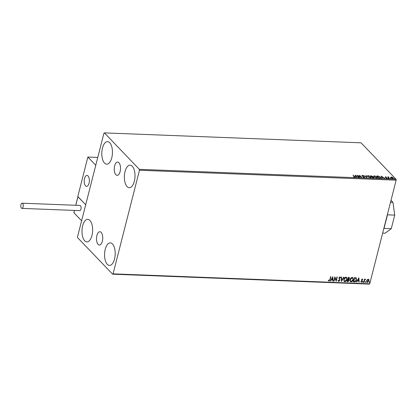 <?xml version="1.0" encoding="UTF-8"?>
<svg xmlns="http://www.w3.org/2000/svg" width="417" height="417" viewBox="0 0 417 417"><rect width="100%" height="100%" fill="white"/><g stroke="black" fill="none" stroke-linecap="round" stroke-linejoin="round"><path stroke-width="0.63" d="M98.094 244.372A6.646 3.133 -87.8 0 0 99.361 245.019A6.646 3.133 -87.8 0 0 102.624 239.9A6.646 3.133 -87.8 0 0 101.149 232.384A6.646 3.133 -87.8 0 0 99.877 231.737A6.646 3.133 -87.8 0 0 96.619 236.856A6.646 3.133 -87.8 0 0 98.094 244.372M115.858 174.681A6.646 3.133 -87.8 0 0 117.125 175.328A6.646 3.133 -87.8 0 0 120.388 170.209A6.646 3.133 -87.8 0 0 118.913 162.693A6.646 3.133 -87.8 0 0 117.641 162.046A6.646 3.133 -87.8 0 0 114.383 167.16A6.646 3.133 -87.8 0 0 115.858 174.681M109.718 142.744A11.28 5.317 92.2 0 1 112.22 155.505A11.28 5.317 92.2 0 1 106.689 164.194A11.28 5.317 92.2 0 1 104.531 163.099A11.28 5.317 92.2 0 1 102.024 150.334A11.28 5.317 92.2 0 1 107.56 141.65A11.28 5.317 92.2 0 1 109.718 142.744M112.475 243.966A11.28 5.317 92.2 0 1 114.977 256.731A11.28 5.317 92.2 0 1 109.442 265.415A11.28 5.317 92.2 0 1 107.289 264.321A11.28 5.317 92.2 0 1 104.782 251.555A11.28 5.317 92.2 0 1 110.317 242.871A11.28 5.317 92.2 0 1 112.475 243.966M89.91 220.452A11.28 5.317 92.2 0 1 92.412 233.218A11.28 5.317 92.2 0 1 86.877 241.902A11.28 5.317 92.2 0 1 84.719 240.807A11.28 5.317 92.2 0 1 82.217 228.042A11.28 5.317 92.2 0 1 87.752 219.358A11.28 5.317 92.2 0 1 89.91 220.452M132.283 166.258A11.28 5.317 92.2 0 1 134.785 179.018A11.28 5.317 92.2 0 1 129.254 187.702A11.28 5.317 92.2 0 1 127.096 186.607A11.28 5.317 92.2 0 1 124.589 173.847A11.28 5.317 92.2 0 1 130.125 165.163A11.28 5.317 92.2 0 1 132.283 166.258M367.215 279.734L368.221 279.244L368.967 279.797L368.993 280.933L367.393 282.512L366.84 282.283L366.616 280.839L367.215 279.734M368.764 279.473L368.993 280.933M363.728 282.314L364.531 279.155L364.854 279.171L364.739 279.635L365.652 279.254L364.651 280.182L364.051 282.325L363.728 282.314M362.295 279.015L362.811 279.489L362.55 279.75L362.217 279.406L361.8 279.817L362.321 281.392L361.409 282.278L360.846 281.824L361.106 281.543L361.471 281.892L361.992 281.397L361.471 279.817L362.295 279.015L362.811 279.489L362.477 279.593M362.55 279.75L362.107 279.286L361.8 279.817M361.685 279.698L362.321 281.392M362.211 281.277L361.409 282.278L360.846 281.824M361.106 281.543L361.471 281.892M361.992 281.094L361.45 280.307M356.102 277.816L356.53 279.911C356.264 281.157 355.545 281.84 354.377 281.949L353.397 281.913L354.502 277.597L356.3 277.972M349.331 277.508L349.41 278.368L348.779 279.27L349.279 280.516L347.971 281.704L347.126 281.668L348.226 277.352L349.394 277.56L349.123 279.557M341.45 281.449L341.2 277.081L341.549 277.096L341.742 280.412L343.603 277.175L343.957 277.185L341.45 281.449M334.095 281.167L333.772 281.152L334.872 276.836L336.159 280.135L336.983 276.919L337.306 276.93L336.206 281.246L334.914 277.951L334.095 281.167L333.798 281.042M329.868 279.541L330.598 276.669L330.926 276.685L330.181 279.599L329.023 281.079L328.356 280.552L328.606 280.224L329.133 280.636L329.868 279.541M330.785 276.679L330.071 279.479L329.023 281.079L328.356 280.552M328.606 280.224L328.935 280.568M113.064 273.854L139.476 170.24L139.351 169.333L104.375 132.887L103.937 133.211L77.526 236.82L77.651 237.732L112.626 274.178L113.064 273.854L369.738 283.789L396.15 180.18L139.476 170.24M332.818 276.758L333.12 281.126L332.771 281.115L332.688 279.713L331.505 279.666L330.717 281.037L330.363 281.022L332.818 276.758M340.23 277.936L339.693 277.242L340.121 277.821L339.693 277.242L339.13 277.774L339.824 280.208L338.745 281.459L338.041 280.479L338.359 280.271L338.833 281.016L339.61 280.307L338.917 277.899L339.923 276.919L340.553 277.68L340.23 277.936L339.808 277.362L339.245 277.894L339.933 280.323L338.745 281.459L338.333 281.277M338.541 280.834L338.833 281.016M339.923 276.919L340.288 277.081M343.78 279.38C344.072 278.149 344.796 277.404 345.964 277.154L346.72 277.472L347.027 279.484C346.736 280.719 346.006 281.454 344.833 281.694L344.098 281.381L343.78 279.38M350.051 279.625C350.343 278.389 351.072 277.649 352.235 277.399L352.99 277.717L353.303 279.729C353.006 280.959 352.276 281.699 351.104 281.934L350.374 281.621L350.051 279.625M358.881 277.764L359.183 282.137L358.834 282.121L358.75 280.724L357.567 280.677L356.78 282.043L356.426 282.033L358.881 277.764M362.78 281.97L363.139 281.621L363.316 281.991L362.957 282.34L362.665 281.85M363.139 281.621L363.316 281.991L362.842 282.22M365.266 282.064L365.626 281.715L365.808 282.085L365.443 282.434L365.151 281.949M365.626 281.715L365.808 282.085L365.328 282.319M369.321 282.22L369.681 281.871L369.863 282.241L369.498 282.59L369.207 282.106M369.681 281.871L369.863 282.241L369.384 282.476M369.738 283.789L369.3 284.113L112.626 274.178M393.038 177.96L392.84 178.601L390.906 177.783L390.708 177.261L391.344 177.048L392.454 177.329L393.492 178.351M390.906 177.783L390.682 177.355M389.134 178.434L387.69 176.933L388.853 177.001L388.529 177.428L389.457 178.445L388.972 177.944M388.018 176.944L388.164 177.413L388.555 176.938L388.79 177.246M388.68 177.121L388.467 177.673L388.91 178.189M385.115 177.433L385.417 176.818L386.251 177.058L385.616 177.001L385.704 177.334L387.122 177.965L386.851 178.372L385.991 178.142L386.804 177.96L385.178 177.189L385.417 176.818L385.178 177.189M385.616 177.001L385.444 177.392M386.731 177.976L387.122 177.965L386.851 178.372M386.601 178.34L386.804 177.96M379.788 178.075L378.808 178.033L376.832 175.979L378.547 176.115L380.44 177.131L380.757 177.793L379.788 178.075M373.564 177.366L373.377 177.824L372.532 177.793L370.562 175.734L372.616 176.308L372.642 176.73L373.971 177.621M372.371 176.396L372.605 176.876L371.922 176.829L372.657 177.595L373.486 177.267L372.626 176.881M366.856 177.574L363.53 175.463L366.407 177.079L365.933 175.557L366.288 175.567L366.856 177.574M359.501 177.288L357.202 175.218L360.783 176.834L359.636 175.312L361.612 177.371L358.036 175.755L359.501 177.288M354.247 176.422L352.933 175.051L354.591 176.454L354.513 177.147L353.501 176.725L354.304 176.933L354.247 176.422L354.257 177.116M354.95 176.996L354.513 177.147M139.351 169.333L396.025 179.268L361.049 142.822L104.375 132.887M355.148 175.14L358.531 177.251L357.108 176.558L355.925 176.516L356.123 177.157L355.774 177.142L355.148 175.14M364.333 177.084L364.234 177.522L362.853 177.037L364.005 177.308L364.26 176.985L361.888 175.812L362.18 175.359L363.327 175.739L362.201 175.812L364.729 177.324M363.963 177.491L364.26 176.985M361.888 175.812L362.164 175.609M362.378 175.573L362.149 176.016M367.664 176.62L367.356 175.938L368.216 175.593L370.895 176.735L371.198 177.397L370.317 177.757L367.664 176.62M373.934 176.865L373.632 176.183L374.492 175.838L377.171 176.98L377.474 177.642L376.593 178.002L373.934 176.865M381.211 176.146L384.594 178.257L383.171 177.569L381.988 177.522L382.186 178.163L381.836 178.153L381.211 176.146M387.966 178.252L388.508 178.273L388.018 178.294M390.453 178.346L390.995 178.367L390.51 178.393M394.513 178.502L395.05 178.523L394.565 178.549M396.025 179.268L396.15 180.18M353.194 175.312L354.528 176.699L354.45 177.392M354.242 177.178L354.184 176.667M355.248 175.453L355.633 175.703M355.982 177.152L355.925 176.516M356.717 176.547L355.654 175.635L355.915 176.558M355.8 176.558L356.77 176.344M355.654 175.635L355.863 176.308M357.63 175.661L358.015 175.838M359.574 175.557L361.127 177.178M359.193 177.277L358.036 175.755M363.942 177.559L364.197 177.23M361.826 176.057L362.118 175.604M366.011 175.807L366.288 175.567M366.225 175.818L366.752 177.506M367.351 176.073L368.055 175.838M370.833 176.985L371.146 177.517M370.447 177.757L370.822 177.267L370.572 176.725L368.435 175.807L367.737 176.089L367.987 176.636L370.103 177.548L370.822 177.267M367.737 176.224L367.851 176.798M370.807 175.995L371.078 176.005M372.553 176.553L372.579 176.975M372.965 177.856L373.423 177.512M371.922 176.829L372.548 177.793M371.088 175.958L371.656 176.865L372.298 176.297L371.088 175.958L371.719 176.615L372.298 176.297M373.517 177.731L373.486 177.267M373.622 176.313L374.33 176.078M377.109 177.225L377.416 177.757M376.718 178.002L377.093 177.506L376.843 176.97L374.706 176.047L374.007 176.334L374.257 176.876L376.379 177.788L377.093 177.506M374.007 176.469L374.122 177.037M377.083 176.235L377.349 176.245M380.377 177.381L380.7 177.908M380.038 178.075L380.367 177.632L380.096 177.83L380.116 177.121L378.563 176.302L377.359 176.203L378.928 177.835L380.033 178.075M377.359 176.203L378.818 178.033M381.31 176.464L381.696 176.709M382.045 178.158L381.988 177.522M382.78 177.553L381.717 176.646L381.977 177.569M381.863 177.564L382.832 177.35M381.717 176.646L381.925 177.319M385.355 177.063L385.381 177.324M387.059 178.21L386.788 178.617M388.013 178.335L388.446 178.518M388.164 177.413L388.493 177.189M388.618 177.371L388.467 177.673L388.618 177.371M390.5 178.434L390.932 178.612M390.646 177.506L391.282 177.293M393.221 178.122L393.429 178.46M392.595 178.664L392.897 178.111M391.459 177.48L391.167 178.043L391.459 177.48M392.96 177.866L391.521 177.23L391.229 177.798L392.658 178.419L392.96 177.866L392.616 178.585M391.172 178.012L391.521 177.23M394.555 178.591L394.988 178.773M328.914 280.964L328.242 280.433M328.492 280.109L328.825 280.448L328.492 280.109M332.771 276.841L333.12 281.126M331.505 279.666L332.688 279.713M331.39 279.552L330.717 281.037M332.578 277.8L331.64 279.114L332.662 279.265L332.578 277.8L331.755 279.228M334.872 276.841L336.159 280.135M337.165 276.924L336.206 281.246M333.981 281.048L334.914 277.951M338.635 281.339L338.276 281.214M338.244 280.151L338.724 280.896M339.813 276.805L340.553 277.68M341.445 277.091L341.742 280.412M343.78 277.18L341.44 281.251M346.663 277.42L347.027 279.484M346.918 279.369C346.621 280.599 345.891 281.339 344.718 281.574L344.833 281.694M344.718 281.574L344.046 281.319M346.397 277.811L345.756 277.477L343.994 279.275L344.306 280.943M346.704 279.473L346.459 277.868L345.865 277.597L344.103 279.39L344.364 281.001L344.937 281.251L346.704 279.473M348.779 279.27L349.279 280.516M349.165 280.396L347.971 281.704M347.856 281.584L347.158 281.558M348.774 279.786L347.861 279.515L347.564 281.24L348.956 280.505L348.643 279.713L347.976 279.635L347.564 281.24M349.086 278.363L348.325 277.691L348.086 279.192L349.196 278.478L348.44 277.811L348.086 279.192M349.024 277.831L348.664 277.706L349.024 277.831M352.933 277.659L353.303 279.729M353.189 279.609C352.897 280.844 352.162 281.579 350.994 281.819L351.104 281.934M350.994 281.819L350.316 281.564M352.673 278.05L352.026 277.722L350.264 279.515L350.577 281.183M352.975 279.713L352.73 278.113L352.141 277.842L350.379 279.635L350.634 281.246L351.208 281.491L352.975 279.713M355.988 277.696L356.42 279.791C356.149 281.037 355.43 281.72 354.268 281.835L354.377 281.949M354.268 281.835L353.428 281.803M355.972 278.311L354.601 277.936L353.725 281.366L355.081 281.418L356.207 279.896L355.826 278.217L354.711 278.05L353.835 281.48M358.834 277.847L359.183 282.137M357.567 280.677L358.75 280.724M357.452 280.558L356.78 282.043M358.641 278.806L357.708 280.12L358.724 280.276L358.641 278.806L357.817 280.24M362.185 278.9L362.696 279.369M362.436 279.635L362.107 279.286L362.436 279.635M361.956 280.354L362.227 280.787M361.294 282.163L360.736 281.71M360.997 281.423L361.357 281.772L360.997 281.423M361.883 280.975L361.617 280.636L361.883 280.975M363.025 281.501L363.207 281.871M364.713 279.166L364.739 279.635M365.527 279.161L365.412 279.583M365.172 279.406L364.651 280.182M364.536 280.068L364.051 282.325M365.516 281.6L365.693 281.97M368.706 279.421L368.852 279.682M368.883 280.813L367.393 282.512M367.278 282.392L366.788 282.22M368.435 279.739L368.013 279.515L366.824 280.74L367.377 282.007M366.824 280.74L367.486 282.121L367.043 281.887M367.486 282.121L368.67 280.922L368.122 279.635L366.939 280.855M368.378 279.677L368.013 279.515M369.571 281.756L369.749 282.127M88.039 175.969A5.468 2.575 92.2 0 1 89.254 182.156A5.468 2.575 92.2 0 1 86.569 186.368A5.468 2.575 92.2 0 1 85.527 185.836A5.468 2.575 92.2 0 1 84.312 179.649A5.468 2.575 92.2 0 1 86.997 175.437A5.468 2.575 92.2 0 1 88.039 175.969M78.073 196.907L85.699 204.752L77.802 196.522L87.862 157.047L97.76 157.433M74.471 210.429L73.887 212.733L74.174 212.201L73.887 212.733L81.612 220.786L95.764 165.278L87.862 157.047M84.343 179.419A5.468 2.575 -87.8 0 0 86.569 186.368A5.468 2.575 -87.8 0 0 89.222 182.38A5.468 2.575 -87.8 0 0 86.997 175.437A5.468 2.575 -87.8 0 0 84.343 179.419M22.622 203.454A2.596 1.225 -87.8 0 0 22.127 203.204A2.596 1.225 -87.8 0 0 20.85 205.2A2.596 1.225 -87.8 0 0 21.429 208.14A2.596 1.225 -87.8 0 0 21.924 208.396A2.596 1.225 -87.8 0 0 23.196 206.394A2.596 1.225 -87.8 0 0 22.622 203.454M21.924 208.396L79.767 210.632A2.596 1.225 -87.8 0 0 81.039 208.636A2.596 1.225 -87.8 0 0 80.465 205.696A2.596 1.225 -87.8 0 0 79.965 205.44L22.127 203.204M391.016 200.327L392.976 202.37L394.722 215.12L391.266 228.688L385.115 233.207L382.655 233.113M394.722 215.12L387.492 214.838L384.036 228.407L391.266 228.688M387.492 214.838L387.429 214.385M390.515 202.276L392.976 202.37M77.974 196.699L75.785 205.279M77.937 196.662L75.727 205.279M74.414 210.423L73.861 212.597"/></g></svg>
